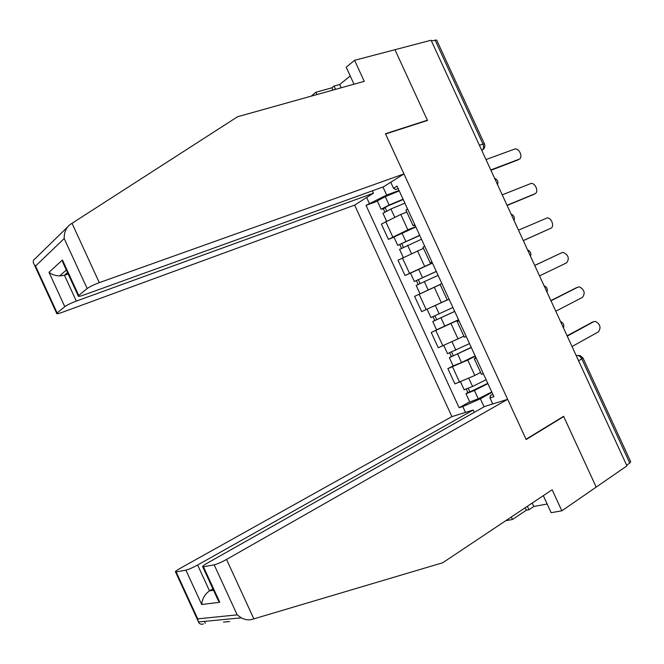 <?xml version="1.0" encoding="UTF-8"?>
<svg xmlns="http://www.w3.org/2000/svg" width="664" height="664" viewBox="0 0 664 664"><rect width="100%" height="100%" fill="white"/><g stroke="black" fill="none" stroke-linecap="round" stroke-linejoin="round"><path stroke-width="1" d="M76.319 301.091C71.031 303.091 67.189 304.95 64.798 306.66L49.003 272.306C51.601 274.464 55.154 275.676 59.652 275.95L64.45 275.278L76.319 301.091L373.434 193.207L354.618 205.101L451.91 416.618L180.06 568.401C176.267 570.567 174.765 571.779 175.57 572.019L185.903 570.135C188.759 569.421 192.668 567.72 197.631 565.014L209.5 590.844C204.852 594.164 202.246 598.721 201.707 604.514L185.903 570.135M543.31 495.668L551.145 512.691L561.835 510.815L626.949 465.871L431.094 40.238L394.947 49.717L427.384 120.217L426.62 120.732M562.831 416.801L563.728 416.552L596.189 487.102L563.62 416.311L526.037 439.277L385.577 133.979L427.491 120.45L394.947 49.717L354.576 60.308L346.21 67.222L354.012 84.195M583.017 358.128L630.709 461.754L629.746 463.057L581.855 358.967C580.353 356.253 578.485 355.107 576.244 355.539L580.153 355.572L582.967 358.021L578.61 360.818M626.642 465.198L629.746 463.057M431.409 40.911L436.671 40.081L484.322 143.64M406.824 212.09L400.765 214.43L381.385 224.1L388.415 239.38L407.845 229.835L415.722 226.681M407.497 208.803L405.978 210.264M393.951 237.156L388.415 239.38M415.133 225.411L413.108 225.752L414.759 224.598M423.491 248.328L398.002 260.222L405.032 275.51L432.372 262.878M424.669 246.145L423.026 247.315M410.535 273.128L405.032 275.51M432.106 262.305L430.206 262.911L431.94 261.94M440.166 284.574L414.618 296.351L421.657 311.64L447.221 299.904M441.851 283.478L440.074 284.375L447.304 300.078L449.113 299.281M458.625 319.948L431.243 332.481L438.273 347.77L463.895 336.15M459.023 320.82L457.164 321.517L458.874 320.48M436.688 329.842L431.243 332.481M464.344 337.121L466.294 336.623M475.275 356.145L467.755 360.062L447.868 368.62L454.898 383.908L474.843 375.467L480.57 372.396M476.204 358.17L474.262 358.684L475.847 357.381M453.163 365.864L447.868 368.62M481.392 374.181L483.475 373.965M382.962 186.999L386.672 195.058L399.072 190.493M398.184 188.568L395.661 189.489L393.528 188.269L390.756 182.251M492.804 394.242L490.455 395.553L489.982 397.927L493.925 396.674L397.039 186.086L393.528 188.269M489.982 397.927L492.754 403.953M465.472 412.41L462.783 406.567L480.387 398.773L484.081 406.8M386.672 195.058L366.03 205.392L459.114 407.737L462.783 406.567M369.3 203.358L366.619 197.515M491.933 392.349L480.387 398.773M377.401 201.184L366.03 205.392M469.714 401.853L459.114 407.737M517.646 160.041L490.937 170.291M490.787 169.951L518.982 159.277C523.34 157.932 519.621 148.238 515.015 148.943L485.99 159.543M403.222 199.524L387.942 205.881L383.352 208.786L381.119 209.26L377.351 201.076M403.081 199.217L389.104 205.035L381.119 209.26M399.255 190.892L385.253 196.66L377.285 200.926M386.68 210.936L385.004 207.292M404.891 203.151L390.922 208.986L382.987 213.318M384.805 211.932L383.352 208.786M533.2 194.66L507.122 205.458M507.03 205.267L534.869 193.797C539.052 192.377 535.64 182.94 531.117 183.413L502.241 194.851M523.282 240.576L550.746 228.308L523.307 240.634M550.746 228.308C554.772 226.822 551.643 217.643 547.211 217.9L518.493 230.167M333.004 90.072L331.95 87.781L315.923 92.23L316.985 94.545M315.923 92.23L311.134 96.18M403.953 173.91L99.293 282.648C93.815 284.707 89.781 286.665 87.175 288.533L78.211 295.878C77.829 296.733 79.746 296.426 83.954 294.957L383.634 186.758L403.953 173.91L385.469 133.73L427.384 120.217M350.235 75.978L339.694 84.511L334.042 86.071L335.552 89.358M331.95 87.781L334.042 86.071M87.175 288.533L64.192 238.542C64.059 232.425 66.01 227.769 70.044 224.573L237.579 116.739L364.254 81.332L354.576 60.308M64.798 306.66L56.664 313.325C56.332 314.105 58.224 313.757 62.341 312.296L354.618 205.101M372.338 190.834L373.434 193.207M67.504 272.589L64.45 275.278L68.151 274M56.664 313.325L34.379 264.845C32.569 262.23 32.909 260.097 35.408 258.429L67.33 227.229M339.694 84.511L341.196 87.781M66.01 267.758L62.823 262.413L62.441 259.998L78.709 295.389M34.379 264.845L35.549 266.032L57.087 312.902M253.847 618.856L251.59 619.495C248.51 620.309 245.057 619.761 241.223 617.844L237.172 614.847L214.181 564.832C217.294 564.06 221.411 562.259 226.532 559.445L253.847 618.856L442.705 562.757L552.158 489.766L561.835 510.815M451.91 416.618L473.175 410.02L197.631 565.014M532.237 503.055L533.814 506.491L547.153 504.009M533.814 506.491L528.951 509.753L526.295 510.242L512.467 519.497L505.819 520.676M511.321 516.999L512.467 519.497M563.728 416.552L526.154 439.526L507.661 399.33L484.703 406.451L207.243 563.163C203.383 565.396 201.897 566.641 202.786 566.898L214.181 564.832M507.661 399.33L226.532 559.445M474.245 412.352L473.175 410.02M212.887 588.868L209.5 590.844L213.526 590.255M526.295 510.242L525.158 507.769M229.653 621.529L223.519 622.093M527.365 506.3L528.951 509.753M203.483 566.84L219.767 602.256L218.182 600.389L216.381 596.471M176.167 571.97L197.723 618.865L198.328 621.977C199.441 624.002 201.134 624.658 203.416 623.952M419.772 235.496L397.728 245.365L393.943 237.131M419.689 235.305L397.728 245.365M415.855 226.98L393.893 237.031M403.372 247.224L401.645 243.456M421.499 239.239L399.579 249.382M401.471 248.17L399.886 244.717M436.323 271.468L414.344 281.478L410.526 273.186M436.289 271.402L414.344 281.478M432.455 263.068L410.51 273.145M420.071 283.511L418.278 279.627M425.151 291.413L440.141 284.516M438.099 275.336L416.162 285.437M440.124 284.482L421.947 292.899M418.146 284.424L416.411 280.656M534.719 265.434L561.951 252.652L534.744 265.476M539.533 275.892L566.633 262.828C569.629 258.545 568.509 255.067 563.296 252.395L561.951 252.652M550.904 300.609L576.078 287.877M555.785 311.208L582.519 297.347C585.449 293.114 584.403 289.628 579.373 286.889L577.838 287.172L550.995 300.8M567.089 335.785L592.263 322.223M572.036 346.533L598.405 331.875C601.277 327.684 600.281 324.19 595.434 321.393L593.724 321.691L567.247 336.117M437.261 304.535L447.254 299.979M452.898 307.498L430.944 317.575M447.262 299.995L432.389 306.776M454.674 311.366L435.75 320.156L436.696 319.666L434.945 315.848M454.707 311.424L432.77 321.534L434.746 320.504L433.011 316.72M458.534 319.757L436.58 329.825M436.738 319.741L434.746 320.504M469.506 343.595L447.536 353.638M471.232 347.347L452.367 356.261L453.271 355.688L451.644 352.144M471.315 347.529L449.379 357.647L451.279 356.443L449.686 352.974M475.142 355.854L461.555 362.527L453.172 365.889M453.379 355.921L451.279 356.443M486.106 379.692L472.577 386.489L464.128 389.71M487.783 383.327L468.975 392.374L469.846 391.718L468.336 388.44M487.924 383.626L474.403 390.449L465.995 393.777L467.813 392.391L466.36 389.228M491.75 391.959L478.254 398.823L469.763 401.961M470.021 392.092L467.813 392.391M562.64 326.115L561.487 323.609M546.107 290.193L544.961 287.686M529.581 254.262L528.428 251.756M513.048 218.34L511.894 215.833M496.523 182.417L495.369 179.919M483.01 149.649L482.338 150.122C483.732 148.562 483.923 146.512 482.919 143.972L435.053 39.956M474.843 375.467L467.755 360.062M458.094 339.055L451.005 323.65M441.344 302.643L434.256 287.238M424.595 266.239L417.507 250.834M407.845 229.835L400.765 214.43M442.913 345.927L435.841 330.556M426.197 309.598L419.125 294.227M409.481 273.261L402.409 257.898M392.773 236.94L385.701 221.568M459.621 382.265L452.549 366.893M479.408 145.225L484.371 143.748C485.342 146.354 484.67 148.479 482.338 150.122L481.757 150.33M518.982 159.277L516.932 160.447M389.104 205.035L385.253 196.66M394.632 217.045L390.922 208.986M534.869 193.797L532.777 194.884M64.192 238.542L35.549 266.032M49.003 272.306L62.441 259.998M72.002 223.278L99.293 282.648M197.723 618.865L237.172 614.847M219.767 602.256L201.707 604.514M205.325 623.371L204.421 621.396M405.795 241.322L401.944 232.948M411.414 253.523L407.613 245.273M422.495 277.61L418.635 269.235M428.164 289.936L424.313 281.561M577.838 287.172L575.646 288.051M593.724 321.691L591.499 322.496M439.186 313.898L435.335 305.523M444.855 326.231L441.004 317.857M455.886 350.194L452.084 341.927M461.555 362.527L457.704 354.153M472.577 386.489L468.867 378.422M478.254 398.823L474.403 390.449M497.568 184.7C498.465 181.704 497.469 179.546 494.589 178.226M514.044 220.506C514.949 217.526 513.953 215.377 511.072 214.049M530.528 256.321C531.432 253.349 530.445 251.208 527.556 249.871M547.003 292.135C547.916 289.18 546.928 287.031 544.04 285.694M563.495 327.958C564.408 325.011 563.421 322.862 560.524 321.509M481.5 374.413L474.262 358.684M464.402 337.237L457.164 321.517M430.206 262.911L422.968 247.191M413.108 225.752L405.878 210.023M386.556 221.079L382.929 213.194M78.211 295.878L62.823 262.413M59.652 275.95L66.325 270.032M202.786 566.898L218.182 600.389M197.864 620.533L175.57 572.019M198.328 621.977L241.223 617.844M403.28 257.441L399.537 249.299M419.988 293.754L416.154 285.412M430.953 317.599L427.126 309.258M436.605 329.867L432.77 321.534M447.569 353.713L443.818 345.562M453.213 365.988L449.379 357.647M464.186 389.834L460.55 381.933M469.83 402.11L465.995 393.777"/></g></svg>

